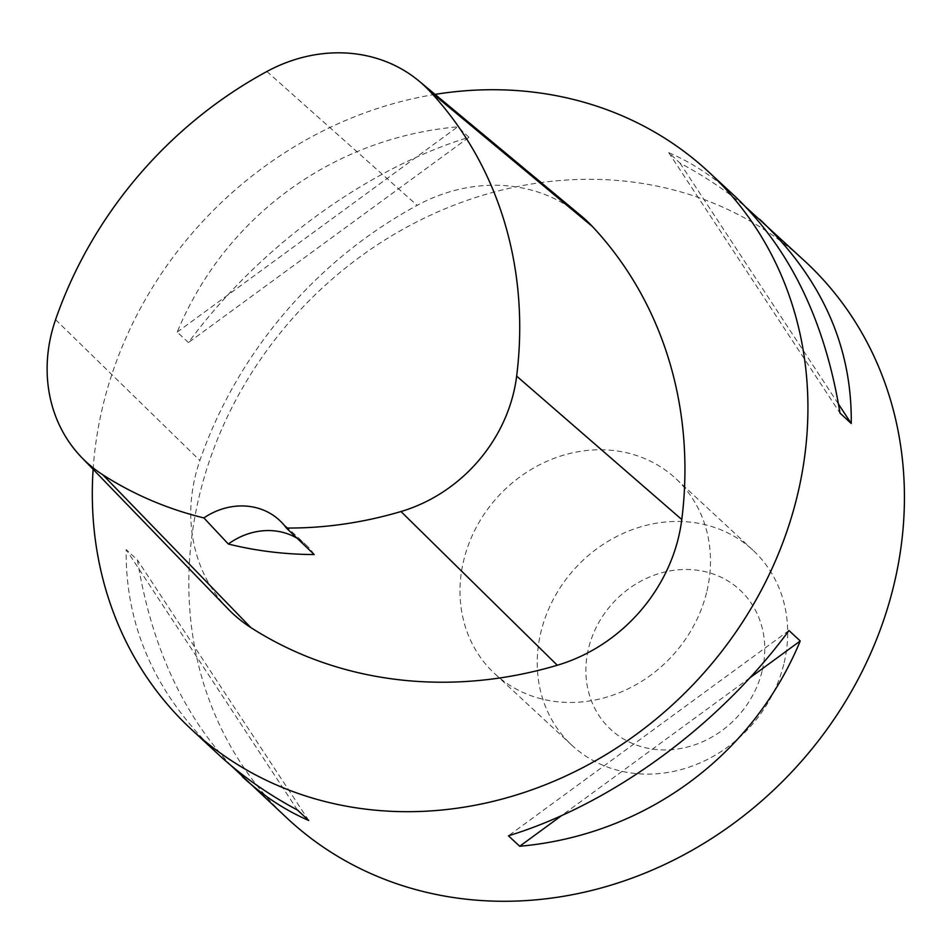 <?xml version="1.0" encoding="UTF-8"?>
<svg xmlns="http://www.w3.org/2000/svg" width="952" height="952" viewBox="0 0 952 952"><rect width="100%" height="100%" fill="white"/><g stroke="black" fill="none" stroke-linecap="round" stroke-linejoin="round"><path stroke-width="0.71" stroke-dasharray="4.76 3.57" d="M287.992 819.017A380.241 337.282 132.9 0 1 198.849 497.813A380.241 337.282 132.9 0 1 453.676 205.323A380.241 337.282 132.9 0 1 805.273 261.562M93.129 469.312A380.241 337.282 132.9 0 1 102.328 408.241A380.241 337.282 132.9 0 1 435.088 94.403M735.134 196.469C714.75 177.607 692.604 162.982 668.697 152.606L679.954 163.054C704.218 175.977 726.328 190.769 746.261 207.429M231.157 765.658C182.463 713.738 151.225 645.194 137.445 560.038L126.188 549.578C125.259 626.809 155.819 694.924 217.841 753.924M468.979 137.278L457.71 126.83C332.772 137.909 225.005 216.758 177.191 332.105L188.46 342.553C258.254 247.603 366.008 168.754 468.979 137.278L188.46 342.553M227.98 608.852A161.602 143.347 132.9 0 1 199.872 460.506A418.261 371.006 132.9 0 1 417.154 205.358A161.602 143.347 132.9 0 1 580.898 215.64M314.208 554.54A66.545 59.024 -47.1 0 0 306.092 544.96A66.545 59.024 -47.1 0 0 297.131 538.273M297.464 810.033L126.188 549.578M308.734 820.481L137.445 560.038M177.191 332.105L457.71 126.83M668.697 152.606L839.985 413.049M679.954 163.054L838.533 404.172M788.97 630.533L508.451 835.808M749.926 677.8L561.62 815.59M706.967 590.978A133.09 118.048 -47.1 0 0 675.765 478.558A133.09 118.048 -47.1 0 0 498.705 495.813A133.09 118.048 -47.1 0 0 494.719 673.671A133.09 118.048 -47.1 0 0 617.777 693.353A133.09 118.048 -47.1 0 0 706.967 590.978M762.278 670.327A95.057 84.323 -47.1 0 0 650.061 576.793A95.057 84.323 -47.1 0 0 613.659 732.017A95.057 84.323 -47.1 0 0 762.278 670.327M784.186 662.64A133.09 118.048 -47.1 0 0 752.984 550.22A133.09 118.048 -47.1 0 0 575.924 567.475A133.09 118.048 -47.1 0 0 571.938 745.321A133.09 118.048 -47.1 0 0 694.996 765.003A133.09 118.048 -47.1 0 0 784.186 662.64M55.573 319.658L199.872 460.506M266.893 71.495L417.154 205.358M279.543 520.327L306.092 544.96M752.984 550.22L675.765 478.558M571.938 745.321L494.719 673.671"/><path stroke-width="1.43" d="M746.261 207.429L805.273 261.562A380.241 337.282 132.9 0 1 894.404 582.767A380.241 337.282 132.9 0 1 639.589 875.257A380.241 337.282 132.9 0 1 287.992 819.017L231.157 765.658M435.088 94.403A380.241 337.282 132.9 0 1 708.74 171.991A380.241 337.282 132.9 0 1 697.34 680.133A380.241 337.282 132.9 0 1 191.459 729.446A380.241 337.282 132.9 0 1 93.129 469.312M759.577 219.162C821.612 278.162 852.171 346.278 851.243 423.509L839.985 413.049C824.944 321.002 789.981 248.817 735.134 196.469L708.74 171.991M191.459 729.446L217.841 753.924C241.035 775.392 267.571 794.087 297.464 810.033L308.734 820.481C284.826 810.104 262.681 795.479 242.296 776.618M519.709 846.257L508.451 835.808C611.422 804.333 719.177 725.483 788.97 630.533L800.239 640.982C752.425 756.328 644.659 835.178 519.709 846.257L561.62 815.59M55.573 319.658A406.802 360.844 132.9 0 1 266.893 71.495A150.142 133.173 132.9 0 1 419.023 81.051A150.142 133.173 132.9 0 1 429.84 91.261A406.802 360.844 132.9 0 1 516.65 376.135A150.142 133.173 132.9 0 1 400.982 511.533A406.802 360.844 132.9 0 1 286.362 528.027L314.208 554.54A408.777 362.581 -47.1 0 1 228.325 544.02L203.871 517.924A406.802 360.844 132.9 0 1 102.852 474.822A150.142 133.173 132.9 0 1 81.682 457.472A150.142 133.173 132.9 0 1 55.573 319.658M419.023 81.051L580.898 215.64A161.602 143.347 132.9 0 1 592.537 226.624A418.261 371.006 132.9 0 1 681.787 519.518A161.602 143.347 132.9 0 1 557.289 665.258A418.261 371.006 132.9 0 1 250.757 627.523A161.602 143.347 132.9 0 1 227.98 608.852L81.682 457.472M203.871 517.924A66.545 59.024 132.9 0 1 279.543 520.327A66.545 59.024 132.9 0 1 286.362 528.027M297.131 538.273A66.545 59.024 -47.1 0 0 228.325 544.02M838.533 404.172L851.243 423.509M800.239 640.982L749.926 677.8M429.84 91.261L592.537 226.624M516.65 376.135L681.787 519.518M400.982 511.533L557.289 665.258M102.852 474.822L250.757 627.523"/></g></svg>
